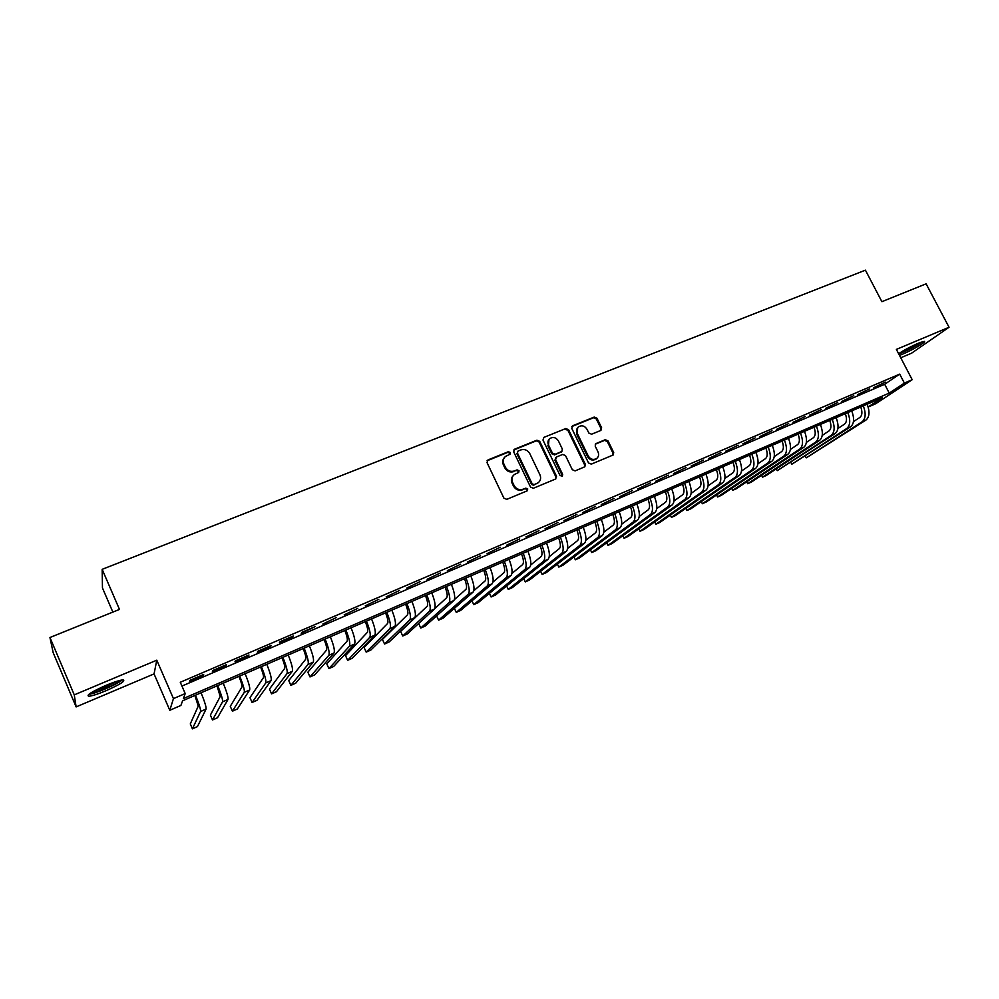 <?xml version="1.0" encoding="UTF-8"?>
<svg xmlns="http://www.w3.org/2000/svg" width="999" height="999" viewBox="0 0 999 999"><rect width="100%" height="100%" fill="white"/><g stroke="black" fill="none" stroke-linecap="round" stroke-linejoin="round"><path stroke-width="1.5" d="M510.352 452.535L508.366 451.71L488.036 459.915L487.05 462.649L503.908 498.164L506.768 499.35L527.072 490.896L527.747 488.961L525.761 488.136L523.151 489.223C519.268 490.384 516.233 489.123 514.048 485.452L512.637 482.505C511.363 479.358 511.9 476.723 514.248 474.575L518.681 472.44L519.03 470.716L517.045 469.892L514.435 470.966C510.551 472.09 507.517 470.829 505.332 467.182L503.933 464.235C502.684 461.163 503.196 458.566 505.469 456.443L510.014 454.233L510.352 452.535M509.827 454.37L509.777 453.184L507.792 452.36L487.05 460.801M527.16 490.859L527.147 489.56L525.162 488.736L523.151 489.223M518.481 472.577L518.444 471.341L516.471 470.517L514.435 470.966M899.487 355.369L902.696 354.121C912.399 350.112 927.234 341.346 924.2 341.371L918.243 343.269C910.576 346.641 904.033 350.112 898.625 353.708M106.006 685.351C91.583 691.795 85.852 695.429 88.849 696.253C92.22 695.916 97.952 694.068 106.044 690.709C120.255 684.365 125.936 680.756 123.064 679.882C119.818 680.169 114.136 681.992 106.006 685.351M600.761 430.469L601.648 427.834L596.965 418.231L594.23 417.07L572.702 425.749L571.79 428.409L588.548 462.974L591.321 464.135L613.199 454.97L613.698 452.522L608.016 440.871L605.269 439.71L595.691 443.718L595.204 446.153L598.026 451.948C599.113 454.582 598.676 456.768 596.69 458.504C593.344 460.302 590.521 459.465 588.249 455.994L577.21 433.254C576.148 430.694 576.56 428.559 578.446 426.848C581.818 424.95 584.665 425.761 587 429.283L588.836 433.054L591.583 434.215L600.761 430.469M181.943 686.063L884.677 384.278L899.699 374.126L904.37 383.092L912.187 379.707L875.611 403.783L868.168 407.018M49.95 637.499L74.263 694.867L76.124 706.905L53.172 652.684L49.95 637.499L119.48 609.427L102.16 569.33L865.421 270.167L881.892 301.686L926.11 283.828L949.05 327.26L896.378 349.4L912.187 379.707M76.124 706.905L154.058 673.913L156.781 660.189L74.263 694.867M156.781 660.189L173.439 698.626L185.202 693.556L183.404 698.538L889.235 393.082L904.37 383.092M899.699 374.126L180.282 682.255L185.202 693.556M539.722 441.371L536.913 440.184L514.685 449.163L513.711 451.873L530.544 487.087L533.379 488.261L555.594 479.021L556.518 476.298L539.722 441.371L539.11 442.02L536.313 440.846L513.723 450.012M543.918 437.362L565.796 428.534L568.568 429.707L585.339 464.31L584.827 466.783L575.112 470.891L572.327 469.717L565.509 455.594L562.724 454.433L556.493 456.98L555.569 459.677L562.674 474.438L562.312 476.173L560.064 475.524L542.981 440.047L543.918 437.362L565.796 428.534M900.748 357.779L911.5 353.234L949.05 327.26M203.671 674.437L189.872 680.356L189.56 681.243L203.297 675.349L203.671 674.437M226.448 664.672L212.812 670.516L212.412 671.44L225.999 665.609L226.448 664.672M248.963 655.007L235.489 660.789L235.002 661.738L248.426 655.981L248.963 655.007M271.228 645.466L257.904 651.186L257.33 652.16L270.604 646.465L271.228 645.466M293.231 636.026L280.057 641.683L279.408 642.694L292.532 637.062L293.231 636.026M314.985 626.698L301.96 632.28L301.236 633.329L314.985 626.698M336.501 617.469L322.814 624.063L336.501 617.469M357.767 608.354L344.156 614.909L357.767 608.354M378.796 599.338L365.247 605.856L378.796 599.338M399.6 590.409L386.113 596.903L399.6 590.409M420.167 581.593L406.755 588.049L420.167 581.593M440.509 572.864L427.16 579.295L440.509 572.864M460.639 564.235L447.352 570.629L460.639 564.235M480.531 555.706L467.32 562.062L480.531 555.706M500.224 547.252L487.075 553.596L500.224 547.252M519.705 538.898L506.618 545.204L519.705 538.898M538.973 530.644L525.949 536.913L538.973 530.644M558.041 522.465L545.079 528.708L558.041 522.465M576.898 514.373L563.998 520.579L576.898 514.373M595.566 506.368L582.729 512.549L595.566 506.368M614.035 498.451L601.261 504.595L614.035 498.451M632.317 490.609L619.605 496.728L632.317 490.609M650.411 482.854L637.749 488.948L650.411 482.854M668.306 475.174L655.719 481.231L668.306 475.174M686.026 467.569L673.488 473.613L686.026 467.569M703.571 460.052L691.083 466.058L703.571 460.052M720.928 452.609L708.503 458.578L720.928 452.609M738.124 445.229L725.749 451.186L738.124 445.229M755.132 437.937L742.819 443.856L755.132 437.937M771.977 430.719L759.727 436.613L771.977 430.719M788.648 423.564L776.46 429.433L788.648 423.564M805.169 416.483L793.019 422.327L805.169 416.483M821.515 409.465L809.427 415.284L821.515 409.465M837.711 402.522L825.674 408.316L837.711 402.522M853.733 395.654L841.757 401.411L853.733 395.654M869.617 388.836L857.691 394.58L869.617 388.836M873.463 387.812L885.339 382.093L873.463 387.812M102.16 569.33L102.46 587.949L112.862 612.1M868.156 406.993L882.367 397.614L182.592 700.786L180.906 705.444L169.793 710.277L173.439 698.626M154.058 673.913L169.793 710.277M884.677 384.278L889.235 393.082M203.297 675.349L203.022 674.712M225.999 665.609L225.724 664.984M248.426 655.981L248.152 655.356M504.495 457.455C502.559 459.565 502.185 462.05 503.371 464.872L503.933 464.235M513.848 471.578C509.977 472.714 506.955 471.453 504.77 467.807L503.371 464.872M513.324 475.499C511.263 477.647 510.839 480.182 512.062 483.116L512.637 482.505M522.552 489.822C518.681 490.971 515.646 489.722 513.461 486.063L512.062 483.116M555.806 478.908L555.881 476.898L539.11 442.02M518.069 451.048L517.395 452.947L532.167 483.828L534.153 484.652L538.261 482.717C540.671 480.581 541.221 477.934 539.922 474.75L529.832 453.708C527.659 450.087 524.662 448.826 520.816 449.937L518.069 451.048M517.457 451.548L517.395 452.947M538.511 482.517L533.541 485.252L531.568 484.44L516.82 453.596M584.602 466.933L584.665 464.935L567.932 430.382L565.159 429.208M555.744 457.554L554.944 460.314L562.037 475.049L562.674 474.438M562.05 476.323L562.037 475.049M558.453 440.984C556.093 437.425 553.196 436.613 549.762 438.573C547.864 440.309 547.452 442.457 548.501 445.03L552.397 453.096L555.194 454.27L561.85 451.473L562.337 449.038L558.453 440.984M548.963 439.373L548.501 445.03M561.538 451.798L554.557 454.907L551.773 453.746L547.889 445.679M577.684 427.597L577.21 433.254M596.003 459.128L596.69 458.504L596.003 459.128C592.657 460.926 589.847 460.089 587.574 456.618L576.56 433.916M612.924 455.132L612.986 453.159L607.317 441.521L604.582 440.359L595.254 444.218M600.936 430.394L600.961 428.496L596.291 418.918L593.556 417.744L571.79 426.548M194.917 695.454L198.239 706.131L190.285 723.938L192.407 728.833L200.562 711.488C200.836 709.577 199.138 704.158 195.479 695.204M192.407 728.833L197.44 726.61L206.081 709.065C206.381 707.155 204.708 701.723 201.061 692.782M120.729 680.244C118.481 682.342 113.337 685.127 105.282 688.598C97.927 691.645 92.882 693.231 90.135 693.368M93.594 691.296L104.82 687.324L116.871 681.306M88.761 694.367C92.32 693.855 97.84 692.032 105.295 688.935C113.524 685.401 119.218 682.404 122.377 679.944M898.775 353.996C907.542 350.537 915.396 346.453 922.302 341.745M921.066 342.158C917.794 345.042 903.059 352.597 898.85 353.546M903.533 350.637L915.933 344.28M217.058 685.863L220.205 696.54L210.377 715.097L212.5 719.967L222.54 701.86C222.939 699.912 221.328 694.48 217.707 685.576M212.5 719.967L217.495 717.757L227.997 699.475C228.434 697.514 226.835 692.082 223.214 683.191M238.936 676.373C241.283 682.18 242.282 685.739 241.945 687.062L230.27 706.343L232.392 711.176L244.268 692.344C244.792 690.346 243.269 684.914 239.673 676.061M232.392 711.176L237.337 709.003L249.663 689.984C250.225 687.974 248.714 682.542 245.13 673.701M260.589 666.995C262.912 672.764 263.861 676.335 263.436 677.684L249.962 697.677L252.085 702.484L265.759 682.929C266.408 680.893 264.96 675.461 261.388 666.645M252.085 702.484L256.98 700.324L271.091 680.594C271.778 678.546 270.342 673.114 266.783 664.31M281.993 657.729C284.29 663.461 285.19 667.032 284.69 668.406L269.455 689.098L271.578 693.88L287.013 673.626C287.787 671.54 286.413 666.108 282.879 657.342M271.578 693.88L276.423 691.745L292.282 671.316C293.094 669.218 291.733 663.786 288.212 655.032M303.159 648.551C305.444 654.27 306.293 657.829 305.706 659.24L288.761 680.606L290.871 685.364L308.029 664.422C308.928 662.287 307.617 656.867 304.121 648.139M290.871 685.364L295.667 683.241L313.249 662.137C314.173 659.989 312.887 654.57 309.39 645.854M324.101 639.485C326.361 645.167 327.16 648.726 326.498 650.162L307.867 672.202L309.99 676.935L328.821 655.319C329.832 653.146 328.609 647.714 325.125 639.035M309.99 676.935L314.735 674.837L333.991 653.059C335.027 650.873 333.816 645.441 330.344 636.775M344.817 630.506C347.053 636.163 347.802 639.722 347.078 641.183L326.785 663.885L328.908 668.581L349.388 646.303C350.512 644.093 349.363 638.673 345.904 630.032M328.908 668.581L333.604 666.508L354.495 644.068C355.656 641.845 354.508 636.425 351.074 627.797M365.297 621.628C367.52 627.26 368.231 630.819 367.42 632.305L345.517 655.644L347.64 660.314L369.73 637.399C370.979 635.139 369.88 629.72 366.471 621.128M347.64 660.314L352.285 658.254L374.787 635.189C376.049 632.929 374.987 627.497 371.566 618.918M385.564 612.849C387.774 618.456 388.436 622.015 387.55 623.526L364.073 647.477L366.183 652.122L389.86 628.583C391.208 626.286 390.184 620.866 386.8 612.312M366.183 652.122L370.791 650.087L394.855 626.398C396.241 624.088 395.229 618.668 391.845 610.127M405.619 604.17C407.804 609.74 408.416 613.299 407.467 614.835L382.442 639.397L384.553 644.018L409.777 619.867C411.226 617.532 410.277 612.112 406.918 603.608M384.553 644.018L389.111 641.995L414.722 617.694C416.208 615.359 415.259 609.939 411.913 601.435M425.449 595.566C427.622 601.123 428.184 604.682 427.172 606.243L400.636 631.393L402.734 635.988L429.483 611.238C431.044 608.866 430.144 603.446 426.81 594.979M402.734 635.988L407.255 633.99L434.365 609.09C435.951 606.718 435.089 601.298 431.755 592.844M445.079 587.062C447.227 592.594 447.752 596.141 446.665 597.727L434.615 608.791M418.668 623.513L420.754 628.034L448.976 602.697C450.636 600.299 449.812 594.88 446.503 586.45M420.754 628.034L425.224 626.061L453.808 600.574C455.507 598.164 454.695 592.744 451.386 584.328M464.498 578.658C466.62 584.153 467.107 587.699 465.959 589.31L454.395 599.625M436.613 615.896L438.586 620.154L468.269 594.243C470.029 591.808 469.268 586.401 465.984 578.009M438.586 620.154L443.019 618.206L473.051 592.145C474.837 589.697 474.1 584.29 470.816 575.911M483.716 570.329C485.826 575.799 486.276 579.358 485.052 580.981L473.813 590.746M454.383 608.341L456.256 612.362L487.35 585.889C489.21 583.416 488.511 578.009 485.252 569.655M456.256 612.362L460.651 610.414L492.095 583.816C493.981 581.331 493.294 575.923 490.047 567.582M502.722 562.087C504.82 567.532 505.232 571.091 503.946 572.739L492.994 582.042M471.978 600.824L473.751 604.632L506.243 577.609C508.204 575.112 507.567 569.705 504.333 561.401M473.751 604.632L478.109 602.709L510.939 575.561C512.912 573.051 512.287 567.644 509.065 559.34M521.54 553.946C523.626 559.365 523.988 562.912 522.639 564.585L511.95 573.451M489.398 593.369L491.096 596.977L524.937 569.43C526.985 566.883 526.411 561.488 523.201 553.221M491.096 596.977L495.404 595.079L529.582 567.395C531.655 564.847 531.093 559.44 527.897 551.186M540.172 545.866C542.232 551.261 542.557 554.807 541.146 556.505L530.706 564.997M506.643 585.963L508.266 589.398L543.444 561.326C545.591 558.753 545.067 553.359 541.883 545.129M508.266 589.398L512.524 587.512L548.039 559.303C550.212 556.73 549.7 551.336 546.528 543.119M558.603 537.887C560.639 543.256 560.938 546.803 559.465 548.513L549.275 556.655M523.726 578.621L525.274 581.893L561.763 553.296C563.998 550.699 563.523 545.304 560.364 537.112M525.274 581.893L529.495 580.019L566.308 551.311C568.568 548.701 568.119 543.306 564.959 535.127M576.848 529.982C578.871 535.327 579.12 538.861 577.597 540.596L567.644 548.414M540.634 571.328L542.12 574.45L579.895 545.367C582.205 542.732 581.805 537.337 578.671 529.195M542.12 574.45L546.303 572.602L584.39 543.394C586.738 540.746 586.338 535.364 583.216 527.222M594.904 522.152C596.915 527.472 597.127 531.018 595.554 532.767L585.826 540.272M557.392 564.098L558.816 567.082L597.839 537.499C600.237 534.84 599.887 529.458 596.778 521.341M558.816 567.082L562.961 565.247L602.297 535.551C604.72 532.879 604.383 527.497 601.273 519.393M612.774 514.41C614.772 519.705 614.947 523.239 613.324 525.012L603.821 532.23M573.988 556.93L575.349 559.777L615.596 529.72C618.094 527.035 617.794 521.653 614.71 513.573M575.349 559.777L579.47 557.966L620.017 527.784C622.527 525.087 622.24 519.717 619.155 511.65M630.469 506.743C632.454 512.012 632.592 515.546 630.906 517.345L621.628 524.288M590.421 549.812L591.745 552.547L633.191 522.015C635.764 519.305 635.514 513.923 632.454 505.894M591.745 552.547L595.816 550.749L637.562 520.104C640.147 517.382 639.922 512 636.863 503.983M647.989 499.163C649.949 504.408 650.062 507.929 648.326 509.74L639.273 516.433M606.705 542.757L607.979 545.379L650.599 514.398C653.259 511.65 653.059 506.281 650.024 498.276M607.979 545.379L612.012 543.593L654.932 512.499C657.604 509.752 657.417 504.383 654.382 496.391M665.334 491.645C667.282 496.865 667.357 500.387 665.571 502.222L656.73 508.666M622.839 535.751L624.063 538.274L667.844 506.843C670.579 504.07 670.429 498.701 667.407 490.746M624.063 538.274L628.059 536.513L672.127 504.97C674.874 502.185 674.75 496.828 671.728 488.873M682.504 484.203C684.44 489.398 684.49 492.919 682.642 494.767L674.013 500.986M638.823 528.808L640.009 531.243L684.914 499.363C687.724 496.565 687.624 491.208 684.627 483.279M640.009 531.243L643.968 529.495L689.148 497.514C691.982 494.705 691.895 489.348 688.91 481.431M699.512 476.835C701.423 482.017 701.448 485.526 699.55 487.387L691.133 493.394M654.657 521.928L655.806 524.263L701.81 491.958C704.695 489.148 704.657 483.791 701.673 475.899M655.806 524.263L659.727 522.539L706.018 490.122C708.915 487.3 708.878 481.943 705.918 474.063M716.345 469.542C718.244 474.7 718.231 478.209 716.295 480.082L708.079 485.876M670.354 515.097L671.453 517.357L718.556 484.627C721.515 481.793 721.515 476.436 718.556 468.581M671.453 517.357L675.349 515.634L722.714 482.817C725.686 479.957 725.699 474.612 722.752 466.77M733.016 462.325C734.902 467.445 734.852 470.966 732.866 472.852L724.862 478.434M685.901 508.329L686.975 510.514L735.127 477.372C738.161 474.5 738.211 469.155 735.276 461.338M686.975 510.514L690.833 508.803L739.248 475.574C742.294 472.689 742.357 467.345 739.422 459.54M749.525 455.169C751.398 460.277 751.323 463.786 749.287 465.684L741.483 471.078M701.31 501.61L702.347 503.721L751.535 470.192C754.645 467.295 754.732 461.95 751.822 454.17M702.347 503.721L706.168 502.035L755.619 468.394C758.74 465.497 758.84 460.164 755.943 452.385M765.871 448.089C767.731 453.171 767.632 456.668 765.546 458.591L757.941 463.798M716.57 494.955L717.582 496.99L767.794 463.061C770.966 460.152 771.103 454.82 768.219 447.065M717.582 496.99L721.378 495.317L771.84 461.301C775.024 458.379 775.174 453.047 772.289 445.304M782.067 441.071C783.915 446.128 783.778 449.625 781.655 451.573L774.25 456.593M731.705 488.349L732.692 490.322L783.903 456.019C787.137 453.071 787.324 447.752 784.452 440.035M732.692 490.322L736.45 488.673L787.899 454.258C791.158 451.323 791.345 445.991 788.486 438.286M798.101 434.115C799.937 439.16 799.774 442.657 797.602 444.605L790.396 449.463M746.703 481.805L747.664 483.716L799.849 449.026C803.146 446.066 803.383 440.746 800.524 433.067M747.664 483.716L751.385 482.067L803.808 447.29C807.13 444.33 807.367 439.011 804.52 431.343M813.985 427.235C815.808 432.255 815.609 435.751 813.398 437.712L806.38 442.407M761.575 475.312L762.499 477.16L815.646 442.107C819.018 439.135 819.28 433.816 816.458 426.173M762.499 477.16L766.196 475.536L819.567 440.397C822.951 437.4 823.238 432.092 820.416 424.45M829.719 420.417C831.53 425.424 831.305 428.908 829.058 430.881L822.227 435.414M776.31 468.881L777.21 470.666L831.293 435.264C834.727 432.255 835.039 426.948 832.229 419.343M777.21 470.666L835.176 433.554C838.623 430.544 838.948 425.237 836.151 417.644M845.304 413.673C847.102 418.643 846.852 422.127 844.555 424.125L837.911 428.496M790.908 462.487L791.795 464.235L790.896 462.512M846.79 428.471L850.636 426.785L791.795 464.235L846.79 428.471C850.286 425.449 850.636 420.142 847.851 412.575M850.636 426.785C854.157 423.751 854.52 418.456 851.735 410.889M860.751 406.98C862.524 411.938 862.249 415.409 859.914 417.42L853.458 421.64M805.394 456.156L806.255 457.854L805.344 456.193M862.149 421.753L865.958 420.079L806.255 457.854L862.149 421.753C865.696 418.706 866.096 413.411 863.323 405.869M865.958 420.079C869.53 417.033 869.942 411.738 867.169 404.195M507.792 452.36L508.366 451.71M516.471 470.517L517.045 469.892M504.77 467.807L505.332 467.182M487.5 460.551L488.036 459.915M555.881 476.898L556.518 476.298M514.11 449.812L514.685 449.163M536.313 440.846L536.913 440.184M567.932 430.382L568.568 429.707M584.665 464.935L585.339 464.31M554.944 460.314L555.569 459.677M551.773 453.746L552.397 453.096M554.557 454.907L555.194 454.27M560.776 452.36L561.413 451.723M587.574 456.618L588.249 455.994M595.416 444.13L596.103 443.481M604.582 440.359L605.269 439.71M607.317 441.521L608.016 440.871M612.986 453.159L613.698 452.522M572.052 426.423L572.702 425.749M593.556 417.744L594.23 417.07M596.291 418.918L596.965 418.231M600.961 428.496L601.648 427.834M200.562 711.488L206.081 709.065M222.54 701.86L227.997 699.475M244.268 692.344L249.663 689.984M265.759 682.929L271.091 680.594M287.013 673.626L292.282 671.316M308.029 664.422L313.249 662.137M328.821 655.319L333.991 653.059M349.388 646.303L354.495 644.068M369.73 637.399L374.787 635.189M389.86 628.583L394.855 626.398M409.777 619.867L414.722 617.694M429.483 611.238L434.365 609.09M448.976 602.697L453.808 600.574M468.269 594.243L473.051 592.145M487.35 585.889L492.095 583.816M506.243 577.609L510.939 575.561M524.937 569.43L529.582 567.395M543.444 561.326L548.039 559.303M561.763 553.296L566.308 551.311M579.895 545.367L584.39 543.394M597.839 537.499L602.297 535.551M615.596 529.72L620.017 527.784M633.191 522.015L637.562 520.104M650.599 514.398L654.932 512.499M667.844 506.843L672.127 504.97M684.914 499.363L689.148 497.514M701.81 491.958L706.018 490.122M718.556 484.627L722.714 482.817M735.127 477.372L739.248 475.574M751.535 470.192L755.619 468.394M767.794 463.061L771.84 461.301M783.903 456.019L787.899 454.258M799.849 449.026L803.808 447.29M815.646 442.107L819.567 440.397M831.293 435.264L835.176 433.554M561.213 452.11L561.85 451.473"/></g></svg>
